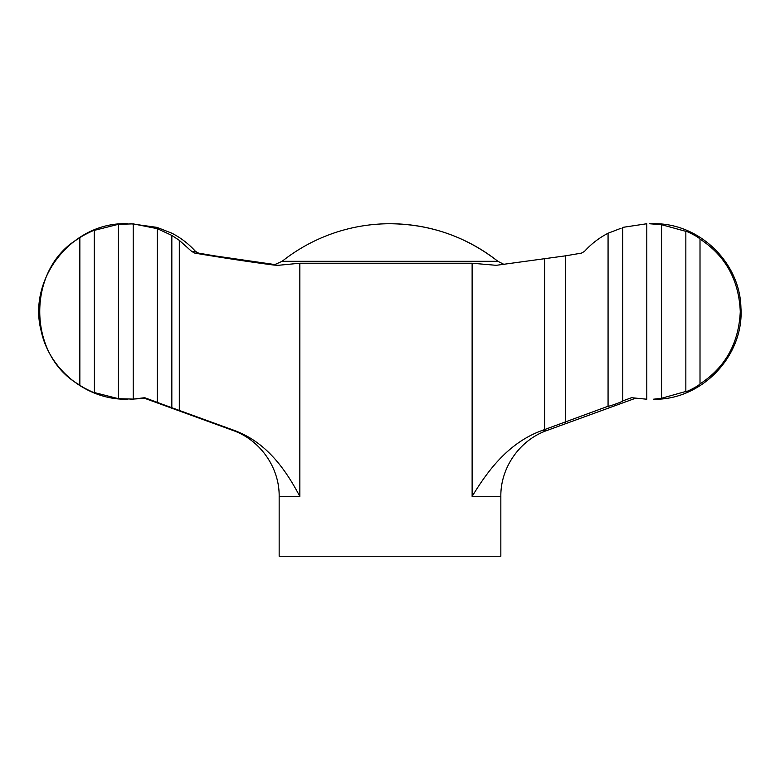 <?xml version="1.0" encoding="UTF-8"?>
<svg xmlns="http://www.w3.org/2000/svg" width="780" height="780" viewBox="0 0 780 780"><rect width="100%" height="100%" fill="white"/><g stroke="black" fill="none" stroke-linecap="round" stroke-linejoin="round"><path stroke-width="1.17" d="M608.068 406.253L608.068 233.239C599.059 237.89 591.182 243.964 584.444 251.443L581.432 253.12L565.5 255.84L496.216 265.317L472.124 263.231L299.842 263.231L278.216 265.307L273.956 265.073C249.99 261.944 223.607 257.965 194.825 253.12L191.704 251.443L179.303 240.347L171.834 235.414L171.834 407.716L234.361 430.453C267.189 442.504 286.211 470.632 299.842 496.421L279.162 496.421L279.162 556.267L500.838 556.267L500.838 496.421L472.124 496.421C487.685 470.827 508.384 442.66 542.188 430.453L608.068 406.253C609.297 406.526 623.971 401.135 622.723 400.901L631.547 397.712L646.795 399.223L646.795 223.743L622.723 227.38L622.771 400.94M275.506 264.654L214.5 255.84L198.569 253.12L195.556 251.443C188.819 243.964 180.941 237.89 171.931 233.239L157.277 227.477M157.228 227.409L130.738 223.733M565.5 255.84L565.5 422.36M79.853 237.89C26.491 267.16 26.267 355.543 79.853 385.086L79.853 237.89C81.539 235.882 95.969 229.115 94.273 230.451L94.419 392.632M118.443 398.677L118.443 224.299L133.214 223.87L133.214 399.106L118.443 398.677L94.273 392.525C95.989 393.861 81.529 387.085 79.853 385.086M94.419 230.344L118.443 224.299M133.214 399.106L144.7 397.712L157.345 402.353L157.345 228.676L133.214 223.87M649.262 223.733L661.528 224.689L661.528 398.278L653.25 399.233C701.522 400.559 744.305 355.904 740.922 307.739C740.074 262.207 698.773 222.641 653.25 223.733L649.262 223.733M700.011 383.906C725.332 367.341 738.758 343.258 740.279 311.668C738.913 280 725.488 255.791 700.011 239.07L700.011 383.906C697.925 386.578 683.504 393.364 685.844 391.453L685.591 391.697M130.738 399.233L144.709 398.336M171.834 407.716L157.238 402.373M157.345 228.676L171.834 235.414M608.068 233.239L621.085 228.238M685.591 231.28L661.528 224.689M661.528 398.278L685.844 391.453L685.844 231.524C683.485 229.603 697.944 236.408 700.011 239.07M504.494 264.654L497.884 261.31A173.657 173.657 0 0 0 390 223.733C430.19 224.114 466.148 236.632 497.884 261.31L282.116 261.31L273.751 265.044M179.303 240.347L179.303 410.494M635.291 398.336L547.033 430.453L542.188 430.453M472.124 263.231L472.124 496.421M299.842 263.231L299.842 496.421M194.825 253.12L198.569 253.12M544.586 259.077L544.586 429.634M234.361 430.453L232.966 430.453C260.179 439.94 279.552 467.61 279.162 496.421M191.704 251.443L195.556 251.443M496.216 265.307L496.821 265.307M547.033 430.453C519.821 439.94 500.448 467.61 500.838 496.421M232.966 430.453L143.578 397.917M127.705 399.233L126.75 399.233C86.989 399.935 49.491 370.1 41.242 331.207C27.183 278.655 72.384 221.851 126.75 223.733L127.705 223.733M390 223.733A173.657 173.657 0 0 0 282.116 261.31"/></g></svg>
